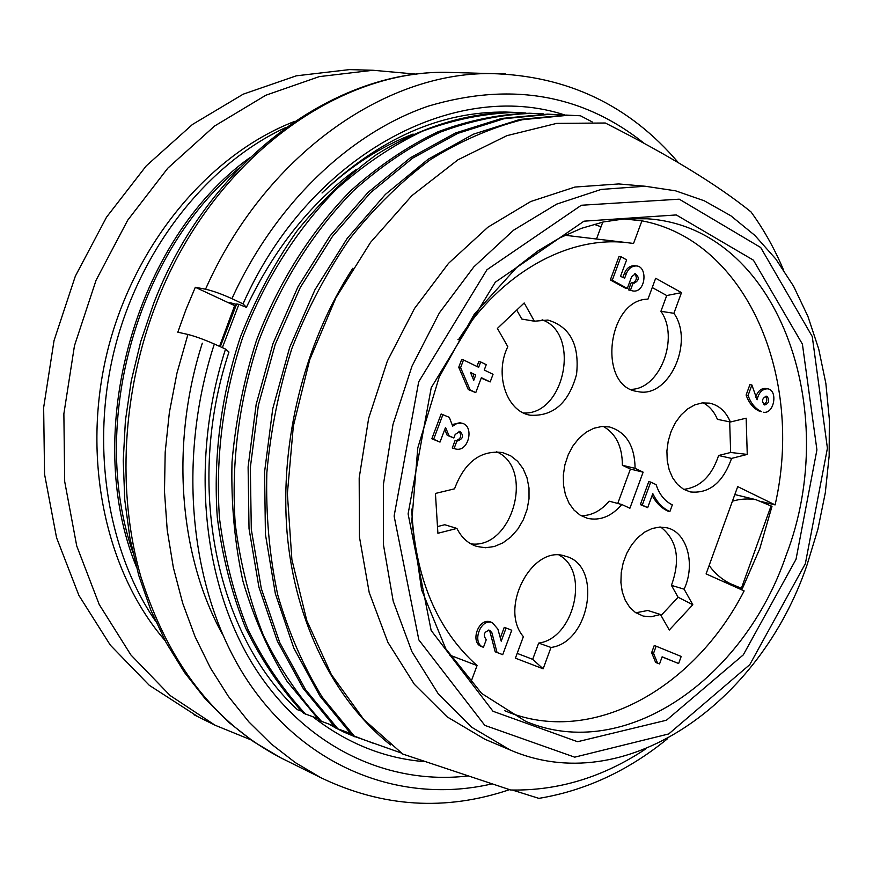 <?xml version="1.0" encoding="UTF-8"?>
<svg xmlns="http://www.w3.org/2000/svg" width="873" height="873" viewBox="0 0 873 873"><rect width="100%" height="100%" fill="white"/><g stroke="black" fill="none" stroke-linecap="round" stroke-linejoin="round"><path stroke-width="1.31" d="M470.711 682.642L477.051 665.564L449.606 655.056M477.051 665.564C436.795 629.586 415.002 577.446 411.685 509.134M581.112 515.725C591.578 515.681 600.93 510.836 609.168 501.189L621.816 504.518C611.46 516.445 599.991 521.039 587.42 518.311L580.283 515.245L574.041 510.105L569.01 503.154L565.431 494.696L563.511 485.159L563.336 474.999L564.918 464.731L568.192 454.844L572.983 445.863L579.061 438.202L586.11 432.255L593.771 428.294L601.683 426.504L609.452 426.952C626.181 432.004 634.726 445.797 635.097 468.343L622.373 465.265L630.393 469.074L643.128 472.173L635.097 468.343M643.128 472.173L629.902 508.239L621.816 504.518M532.694 659.344L538.685 643.085L550.994 647.46C590.235 642.408 602.643 564.875 565.453 556.243C532.454 543.879 498.538 607.957 523.374 636.624L515.408 658.177L543.148 668.805L532.694 659.344L517.187 653.375M550.994 647.46L543.148 668.805M454.538 488.825L435.431 493.452L437.897 533.272L456.906 528.427C461.577 537.692 468.255 543.715 476.931 546.476L485.508 547.753L494.325 546.509L502.924 542.853L510.869 536.971L517.765 529.18L523.254 519.893L527.063 509.581L529.016 498.778L529.005 488.007L527.019 477.826L523.156 468.768L517.613 461.282L510.64 455.782L502.608 452.563C480.619 449.933 464.6 462.013 454.538 488.825M437.482 526.572L444.761 524.728L456.906 528.427M534.385 321.209L524.193 302.964L497.403 328.412L507.802 346.657C494.162 374.31 506.526 411.369 530.097 415.199C553.231 416.607 568.727 402.988 576.562 374.342C579.661 344.824 570.113 326.731 547.917 320.053L534.385 321.209L521.792 319.06L516.729 310.046M630.972 389.347C660.01 389.282 679.685 337.665 660.916 311.301L666.721 295.543L681.497 292.63L655.678 278.258L647.962 299.133C606.921 299.483 597.361 387.012 637.65 391.53C668.62 399.005 694.635 342.336 673.901 313.298L681.497 292.63M660.916 311.301L673.901 313.298M683.745 489.36C700.07 487.418 711.691 476.134 718.621 455.51L730.657 452.465L747.255 454.418L746.153 418.189L730.406 422.008C725.856 411.401 718.861 405.116 709.433 403.13L702.132 402.922L694.744 404.897L687.608 408.957L681.082 414.926L675.506 422.51L671.151 431.338L668.238 440.985L666.907 450.959L667.234 460.758L669.198 469.903L672.69 477.935L677.524 484.471L683.472 489.207L690.216 491.914C709.116 493.9 722.909 482.736 731.563 458.412L747.255 454.418M718.621 455.51L731.563 458.412M703.147 402.824C709.422 406.131 714.179 411.63 717.42 419.335L730.406 422.008M635.828 612.781L647.831 610.478L660.446 614.483L669.296 630.011L692.813 604.727L678.103 597.252L661.036 615.509M678.103 597.252L671.424 585.368L684.126 589.177L692.813 604.727M755.582 397.248C757.819 391.104 761.191 388.169 765.708 388.463L767.694 388.834C762.293 388.856 758.757 392.501 757.098 399.79L751.882 384.982L749.907 384.622L746.109 395.054L748.085 395.436C750.911 403.457 755.418 408.87 761.605 411.663L759.63 411.281C753.443 408.488 748.936 403.075 746.109 395.054M761.605 411.663L759.63 411.281M458.74 367.271L461.642 359.567L463.508 359.938L460.606 367.653L470.143 389.947L475.763 392.621L468.277 389.544L458.74 367.271L460.606 367.653M476.942 366.474L478.786 361.564L480.663 361.935L478.644 367.304L463.508 359.938M475.763 392.621L481.372 377.682L490.179 381.938L481.209 378.118M500.327 637.956L504.245 627.36L506.089 628.014L501.222 641.186L497.883 629.106L492.296 622.602C480.434 617.877 471.42 643.292 483.446 647.297L486.25 639.723C482.802 634.857 483.937 631.692 489.677 630.23L491.925 632.827L497.032 652.491L502.717 654.663L511.753 630.241L506.089 628.014M502.717 654.663L495.198 651.815L490.08 632.172L488.618 630.055M483.446 647.297L481.612 646.609C469.598 642.615 478.6 617.233 490.462 621.947L490.724 622.045M457.932 339.499L458.478 339.761C500.796 273.063 567.155 236.376 625.352 242.443L633.547 243.458L641.939 220.825C746.939 240.664 804.262 377.933 775.104 504.9L737.707 486.61L706.093 573.888L744.134 590.901C693.937 689.135 591.414 746.764 505.86 711.179L504.725 710.72M684.126 589.177C695.77 564.242 687.116 532.268 667.07 527.827L659.77 527.063L652.207 528.492L644.787 532.028L637.847 537.528L631.736 544.73L626.781 553.275L623.213 562.747L621.227 572.677L620.91 582.575L622.274 591.927L625.254 600.286L629.684 607.248L635.358 612.464L643.215 616.076L651.072 616.785L660.446 614.483M659.552 663.927L655.634 662.465L651.64 652.688L654.226 645.562L656.125 646.195L653.539 653.331L657.533 663.12L659.552 663.927L662.127 656.812L678.637 663.524L681.191 656.452L656.125 646.195M678.637 663.524L662.083 656.922M452.105 424.616L459.831 422.728L461.686 423.176L456.895 423.481L452.683 426.144L449.311 417.338L441.149 413.977L431.819 438.77L440.003 442.098L445.536 427.399L449.06 435.802L453.851 437.984L455.149 434.514L459.864 431.327C464.01 435.605 463.236 438.813 457.561 440.963L456.994 440.767L454.102 448.471L455.531 448.962C468.812 452.651 474.77 425.358 461.686 423.176M455.531 448.962L452.258 448.002L455.149 440.308L456.994 440.767M456.23 440.57C461.053 438.693 461.959 435.583 458.947 431.251M453.851 437.984L447.216 435.343L444.75 429.472M622.896 277.396L624.337 273.522C626.443 268.327 629.804 265.719 634.42 265.687L636.373 265.938C631.757 265.97 628.396 268.589 626.29 273.784L624.664 278.171L620.507 276.326L626.618 259.848L620.987 256.717L612.268 280.211L627.294 288.417L631.626 276.73L635.424 273.784C639.549 277.33 639.145 280.473 634.191 283.179L633.198 282.863L630.492 290.163L633.089 291.004C645.736 292.837 648.05 266.363 636.373 265.938M633.089 291.004L628.538 289.88L631.244 282.59L633.198 282.863M633.154 282.852C636.919 280.288 637.366 277.287 634.475 273.849M627.294 288.417L625.352 288.134L610.325 279.938L619.033 256.466L620.987 256.717M669.853 511.643L672.33 504.867C664.757 501.211 659.344 494.467 656.103 484.646L650.701 482.082L642.266 505.129L647.69 507.639L652.818 493.616C656.922 502.171 662.596 508.184 669.853 511.643L667.921 511.142C661.439 508.075 656.169 502.881 652.12 495.548M647.69 507.639L640.346 504.627L648.77 481.612L650.701 482.082M641.939 220.825L623.638 218.894M761.376 501.56L775.104 504.9M565.093 235.23L567.919 235.612M602.796 222.08L596.488 239.006M622.373 465.265C622.362 446.67 616.011 433.717 603.308 426.417M630.393 469.074L617.768 503.459M538.685 643.085C574.183 638.578 589.93 571.106 559.189 555.195M470.853 543.857C512.342 549.586 534.996 468.43 496.628 451.778M523.571 412.984C564.722 415.242 581.047 333.399 542.089 319.791M652.24 287.544L666.721 295.543M729.675 421.855L730.657 452.465M671.424 585.368C680.744 559.473 677.175 540.027 660.708 527.041M657.533 663.12L655.634 662.465M653.539 653.331L651.64 652.688M497.032 652.491L495.198 651.815M491.925 632.827L490.08 632.172M454.102 448.471L452.258 448.002M449.06 435.802L447.216 435.343M442.993 414.413L433.652 439.239L440.003 442.098M433.652 439.239L431.819 438.77M475.763 374.975L473.744 380.344L470.438 372.4L475.763 374.975L470.7 373.044M472.686 377.802L473.897 374.582M468.277 389.544L470.143 389.947M490.179 381.938L493.038 374.299L484.242 370.032L486.25 364.674L480.663 361.935M630.492 290.163L628.538 289.88M612.268 280.211L610.325 279.938M751.882 384.982L748.085 395.436M763.286 412.231C774.362 414.413 778.181 390.078 767.694 388.834M767.127 396.429C769.79 400.532 768.993 403.37 764.726 404.963C761.365 401.384 761.9 398.459 766.341 396.178L767.127 396.429M763.81 404.548C767.116 402.311 767.662 399.539 765.446 396.244M642.266 505.129L640.346 504.627M667.736 738.569C628.353 770.728 585.39 790.665 538.859 798.369L512.375 790.054M783.321 269.506C774.515 248.619 763.733 229.403 750.966 211.866C717.42 184.803 668.871 155.187 605.316 123.006L556.679 123.388L506.918 135.653L457.954 159.814L411.892 195.65L370.589 242.323L335.898 297.835L309.664 359.894L293.339 426.155L287.37 493.802L291.888 559.582L306.783 620.507L331.304 674.469L363.823 719.548L402.715 754.032L510.661 790C558.011 790.96 603.036 777.276 645.714 748.969M401.176 752.952L352.474 735.743L319.802 695.868L293.764 647.962L275.322 593.553L265.425 534.32L264.574 471.977L272.736 408.815L289.716 347.268L314.957 289.781L347.258 238.318L385.43 194.363L428.196 159.202L473.548 134.136L519.893 119.437L565.999 115.083M350.106 733.364L335.799 728.093L303.269 688.546L277.319 641.098L258.932 587.223L249.023 528.612L248.107 466.946L256.149 404.494L272.954 343.646L297.977 286.813L330.027 235.95L367.937 192.497L410.43 157.751L455.52 132.969L501.637 118.444L547.546 114.145M333.486 725.758L319.485 720.596L287.086 681.387C268.447 651.225 253.727 617.778 242.901 581.036C234.63 542.919 230.996 503.252 232.011 462.024C235.666 420.557 243.851 379.908 256.575 340.099C278.771 281.935 311.203 230.887 350.826 190.685C378.489 165.935 407.505 146.315 437.886 131.823C468.506 120.365 499.04 114.167 529.464 113.239M317.205 718.326L303.509 713.274C280.79 688.786 261.453 660.294 245.509 627.796C231.749 593.444 222.353 556.701 217.312 517.569C213.088 457.681 221 395.36 240.555 336.629C255.647 298.511 274.362 263.417 296.711 231.367C320.773 201.467 347.214 175.986 376.045 154.936C420.142 127.109 466.433 112.944 511.753 112.344M301.283 711.048L297.409 709.684C216.679 635.435 184.629 485.683 228.955 352.059L225.54 349.069L214.332 344.017C203.955 339.488 195.148 336.291 187.924 334.457L177.819 332.198L186.004 309.457L195.323 287.282L205.537 289.203C264.486 156.234 383.902 72.361 490.801 73.583L505.609 73.965M354.875 736.845L322.213 697.091C303.466 666.579 288.647 632.521 277.756 594.928C269.386 555.555 265.752 514.775 266.854 472.62C270.641 430.334 279.022 388.867 291.986 348.196C307.525 308.616 326.797 272.125 349.8 238.722C374.484 207.599 401.373 181.235 430.454 159.617C460.42 141.011 491.052 127.709 522.349 119.721L568.65 115.225L580.425 115.76L592.243 121.936M236.474 304.393L229.883 302.625L234.641 305.637L219.549 346.374L236.016 304.208M356.173 169.493C310.755 202.874 274.177 248.827 246.426 307.329L238.886 304.371L222.364 347.64M561.852 114.821L550.132 114.287L504.037 118.717L457.692 133.394L412.634 158.155L370.468 192.737L332.526 236.343L300.279 287.512L275.181 344.551L258.375 405.29L250.333 467.568L251.304 529.376L261.311 588.577L279.709 642.517L305.626 689.746L338.146 729.162M543.672 113.905L532.006 113.37C501.451 114.385 470.787 120.681 440.003 132.249C409.601 146.751 380.704 166.307 353.303 190.903C313.723 231.192 280.953 282.666 258.746 340.983C238.907 401.176 231.072 462.112 235.219 523.778C240.337 563.805 249.787 601.126 263.581 635.762C279.567 668.412 298.97 697.036 321.777 721.655M525.873 112.999L514.241 112.475C483.828 113.468 453.305 119.688 422.696 131.125C392.457 145.464 363.735 164.801 336.52 189.114C297.202 228.944 264.683 279.84 242.672 337.502C223.03 397.019 215.293 457.288 219.483 518.3C224.612 557.912 234.051 594.862 247.801 629.16C263.722 661.505 283.048 689.888 305.757 714.31M238.886 304.371L236.67 303.946L220.302 346.712M136.297 566.621C81.385 432.19 135.555 239.606 249.558 157.86M240.02 167.332C137.847 250.365 88.413 422.597 132.772 552.183M628.396 184.781L618.739 183.941L574.958 187.051L530.751 201.51L487.974 227.155L448.591 263.264L414.489 308.518L387.383 361.007L368.646 418.374L359.185 477.924L359.425 536.862L369.192 592.461L387.863 642.277L414.326 684.257L447.183 716.897L484.821 739.213L509.308 749.612C624.097 800.05 760.067 703.813 807.078 564.809L817.914 529.213L825.312 492.743L829.154 455.935L829.35 419.335L825.869 383.498L818.71 348.982L807.907 316.353L793.546 286.169L775.781 258.986L754.796 235.35L730.854 215.784L704.304 200.801L675.571 190.827L645.18 186.244L618.739 183.941M416.836 74.205L373.055 70.266L319.354 76.606L265.818 95.244L214.583 126.028L167.834 168.151L127.698 220.225L96.074 280.255L74.467 345.719L63.871 413.802L64.689 481.514L76.726 545.941L99.195 604.476L130.852 654.892L170.093 695.508L215.096 725.234L250.878 739.824M294.627 121.402C209.52 154.281 134.475 243.371 107.674 350.357C80.982 457.354 105.284 571.433 165.03 640.553M364.881 70.036L349.516 69.6L296.253 75.831L243.207 94.175L192.475 124.457L146.228 165.903L106.561 217.126L75.34 276.163L54.039 340.579L43.65 407.571L44.556 474.225L56.559 537.703L78.897 595.397L110.325 645.147L149.272 685.294L198.106 716.798M732.425 501.178C740.249 498.887 748.085 498.385 755.931 499.683L771.994 506.351L759.783 548.659L742.323 588.697L733.407 586.11M742.323 588.697L729.741 583.404C721.273 578.963 714.409 572.983 709.149 565.464M286.006 127.414C209.291 162.673 142.517 245.28 116.033 343.536C89.864 441.323 106.091 549.128 155.514 621.107M352.845 268.24C303.869 343.34 279.622 442.425 287.097 532.846C295.019 623.398 334.839 700.703 390.482 744.898M352.441 735.71L345.119 732.611M329.001 724.186L335.527 727.82M337.72 728.977L345.282 732.687L373.458 743.338M350.018 733.331L340.863 730.123M338.462 729.359L350.64 733.898M413.104 134.049C380.912 146.468 350.553 166.11 322.028 192.988C379.711 138.207 441.116 111.231 506.264 112.06L515.703 112.442M234.641 305.637L195.323 287.282M222.462 634.267C178.376 554.65 170.399 442.458 202.307 343.198M424.867 761.671C384.589 758.473 347.258 743.512 312.861 716.798M467.437 776.021C386.139 785.318 302.811 745.88 252.177 663.36C201.881 580.818 190.15 458.532 225.54 349.069M246.426 307.329L243.043 303.88C309.086 154.597 455.139 78.679 565.049 115.072M205.537 289.203C212.805 290.851 221.6 294.005 231.923 298.664L243.043 303.88M626.29 273.784L624.337 273.522M601.028 226.805L594.066 224.274M729.741 583.404L722.975 581.44M771.077 505.904L741.395 588.282M786.006 555.675C842.489 409.459 777.636 226.86 647.079 218.785L625.57 218.741L603.625 221.906L581.527 228.311L559.538 237.991L537.997 250.9L517.198 266.909L474.203 314.335L439.228 377.016L417.774 447.969L411.794 521.017L421.583 589.832L445.776 648.759L481.678 693.457L525.862 721.425C625.112 763.133 744.025 678.954 786.006 555.675M796.023 559.309L743.294 654.87L666.448 720.225L577.588 741.723L492.994 711.266L431.153 630.47L408.106 513.891L431.229 387.71L495.297 282.208L583.982 221.175L676.291 214.944L753.399 260.154L802.407 344.126L816.921 449.868L796.023 559.309M805.353 563.696L827.418 448.22L812.261 336.531L760.699 247.506L679.249 199.175L581.342 205.253L486.981 269.713L418.702 381.817L394.116 516.074L418.865 639.942L484.842 725.398L574.696 757.164L668.718 733.953L749.787 664.637L805.353 563.696M510.116 749.951L471.475 727.111L438.464 694.122L411.892 651.618L393.199 601.137L383.454 544.741L383.345 484.919L392.992 424.442L411.991 366.18L439.403 312.85L473.843 266.876L513.575 230.188L556.679 204.118L601.191 189.43L645.212 186.244M284.98 759.903L280.68 757.775C214.758 723.248 168.129 662.869 140.826 576.616C116.709 492.427 122.024 391.682 156.398 303.378C210.098 162.804 334.37 70.669 445.994 72.317L461.817 72.765M678.408 162.738C629.509 105.175 566.981 75.449 490.801 73.583L445.994 72.317C331.784 70.724 207.13 163.546 153.746 303.269L140.76 341.463L131.277 380.781L125.406 420.666L123.246 460.595L124.774 500.011L129.968 538.401L138.698 575.263L150.822 610.129L166.132 642.604L184.378 672.297L205.275 698.902L228.519 722.146L253.77 741.821L280.68 757.775L320.98 777.767L295.347 762.609L271.176 743.927L248.783 721.818L228.453 696.468L210.491 668.063L195.159 636.886L182.708 603.243L173.345 567.515L167.223 530.107L164.484 491.466L165.193 452.072L169.373 412.438L176.979 373.055L187.924 334.457M491.663 783.943C403.85 804.251 309.402 770.379 250.093 684.465C191.089 598.594 175.146 464.054 214.332 344.017M231.923 298.664C275.05 203.933 349.757 133.012 428.283 106.135C510.552 81.713 582.542 94.131 644.263 143.401M505.86 711.179L504.769 710.742M625.352 242.443L565.027 235.263M636.777 391.355L637.65 391.53M492.296 622.602L490.462 621.947M568.738 115.214L566.086 115.083M550.219 114.276L547.622 114.145M532.094 113.359L529.551 113.239M514.328 112.464L511.84 112.344M755.942 499.672L734.826 494.544M373.055 70.266L349.516 69.6M215.096 725.234L193.937 714.736M345.141 732.643L341.954 731.17M320.98 777.767C382.69 807.329 445.557 811.29 509.581 789.65"/></g></svg>
